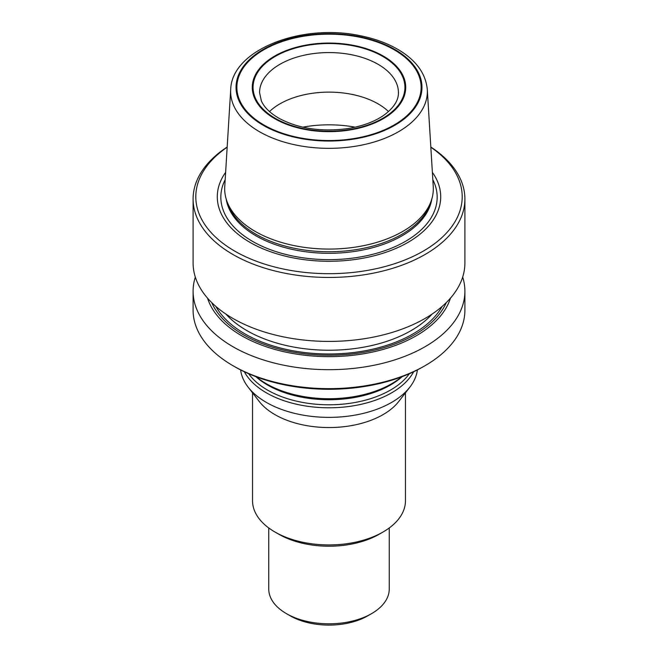 <?xml version="1.0" encoding="UTF-8"?>
<svg xmlns="http://www.w3.org/2000/svg" width="658" height="658" viewBox="0 0 658 658"><rect width="100%" height="100%" fill="white"/><g stroke="black" fill="none" stroke-linecap="round" stroke-linejoin="round"><path stroke-width="0.99" d="M211.703 302.573A121.031 69.88 0 0 0 243.419 334.766A121.031 69.88 0 0 0 361.077 352.737A121.031 69.88 0 0 0 446.297 302.573M464.902 291.223L464.902 310.173A135.902 78.467 180 0 1 425.101 365.659L423.193 366.761A133.204 76.904 180 0 1 234.807 366.761L232.899 365.659A135.902 78.467 180 0 1 193.098 310.173L193.098 291.223A135.902 78.467 0 0 0 232.899 346.7A135.902 78.467 0 0 0 381.007 363.709A135.902 78.467 0 0 0 464.902 291.223A135.902 78.467 0 0 0 462.681 277.084M227.183 147.022A135.902 78.467 0 0 0 193.098 198.987A135.902 78.467 0 0 0 232.899 254.473A135.902 78.467 0 0 0 381.007 271.483A135.902 78.467 0 0 0 464.902 198.987A135.902 78.467 0 0 0 430.817 147.022M193.098 198.987L193.098 262.945A135.902 78.467 0 0 0 232.899 318.431A135.902 78.467 0 0 0 381.007 335.44A135.902 78.467 0 0 0 464.902 262.945L464.902 198.987M230.703 89.546L224.748 186.716A104.318 60.232 0 0 0 226.574 200.254A104.318 60.232 0 0 0 255.238 231.427A104.318 60.232 0 0 0 359.564 246.429A104.318 60.232 0 0 0 431.426 200.254A104.318 60.232 0 0 0 433.252 186.716L427.297 89.546C425.833 73.951 416.555 60.881 399.464 50.345C388.228 43.535 375.035 38.633 359.877 35.639C301.496 23.129 231.682 49.737 230.703 89.546A98.363 56.785 0 0 0 259.449 131.707A98.363 56.785 0 0 0 368.241 143.625A98.363 56.785 0 0 0 427.297 89.546M226.574 200.254L227.635 203.429A103.24 59.607 0 0 0 256.003 234.281A103.24 59.607 0 0 0 359.252 249.119A103.24 59.607 0 0 0 430.365 203.429L431.426 200.254M225.628 172.338A111.712 64.492 0 0 0 250.007 242.391A111.712 64.492 0 0 0 390.877 250.476A111.712 64.492 0 0 0 432.372 172.338M227.166 147.211A133.204 76.904 0 0 0 234.816 251.159A133.204 76.904 0 0 0 419.105 253.42A133.204 76.904 0 0 0 430.834 147.211M388.508 111.556A69.435 40.089 0 0 0 378.103 103.874A69.435 40.089 0 0 0 269.492 111.556M207.541 298.148A123.465 71.278 0 0 0 241.7 335.761A123.465 71.278 0 0 0 365.774 353.404A123.465 71.278 0 0 0 450.459 298.148M195.319 277.084A135.902 78.467 0 0 0 193.098 291.223M425.101 365.659A135.902 78.467 180 0 1 232.899 365.659M268.752 527.963L268.752 589.025A60.248 34.784 0 0 0 286.394 613.618L290.219 615.822A54.844 31.666 0 0 0 367.781 615.822L371.606 613.618A60.248 34.784 0 0 0 389.248 589.025L389.248 527.963M290.219 615.822L286.394 613.618A60.248 34.784 0 0 0 371.606 613.618M405.46 392.826L405.46 500.779A76.46 44.144 180 0 1 383.071 531.993L379.247 534.197A71.056 41.026 180 0 1 278.753 534.197L274.929 531.993A76.46 44.144 180 0 1 252.54 500.779L252.54 392.826M240.614 369.911A88.624 51.168 0 0 0 248.099 387.093L259.203 401.429A76.46 44.144 0 0 0 274.929 414.622A76.46 44.144 0 0 0 398.797 401.429L409.901 387.093A88.624 51.168 0 0 0 417.386 369.911M383.071 531.993A76.46 44.144 180 0 1 274.929 531.993M248.099 387.093A88.624 51.168 0 0 0 266.334 402.392A88.624 51.168 0 0 0 409.901 387.093M244.34 371.754A88.624 51.168 0 0 0 266.334 392.81A88.624 51.168 0 0 0 413.66 371.754M256.324 376.828A88.624 51.168 0 0 0 266.334 383.729A88.624 51.168 0 0 0 401.676 376.828M274.74 118.687A76.731 44.3 0 0 0 403.115 98.832A76.731 44.3 0 0 0 309.137 44.571A76.731 44.3 0 0 0 274.74 118.687M263.858 124.971A92.128 53.191 0 0 0 417.986 101.126A92.128 53.191 0 0 0 305.156 35.984A92.128 53.191 0 0 0 263.858 124.971M355.172 127.167A86.461 49.918 0 0 0 302.828 127.167A86.461 49.918 0 0 1 355.172 127.167M246.849 330.579A116.178 67.075 0 0 0 432.109 314.063A116.178 67.075 0 0 1 246.849 330.579A116.178 67.075 0 0 1 225.891 314.063A116.178 67.075 0 0 0 246.849 330.579M244.941 333.886A118.884 68.638 0 0 0 442.151 306.406A118.884 68.638 0 0 1 244.941 333.886A118.884 68.638 0 0 1 215.849 306.406A118.884 68.638 0 0 0 244.941 333.886M263.266 125.316A92.967 53.676 0 0 0 418.801 101.25A92.967 53.676 0 0 0 304.942 35.516A92.967 53.676 0 0 0 263.266 125.316M275.315 118.358A75.925 43.831 0 0 0 402.334 98.708A75.925 43.831 0 0 0 309.35 45.024A75.925 43.831 0 0 0 275.315 118.358M226.171 198.971A103.24 59.607 0 0 0 256.003 235.844A103.24 59.607 0 0 0 364.244 249.719A103.24 59.607 0 0 0 431.829 198.971M225.176 179.675A108.159 62.444 0 0 0 252.516 241.346A108.159 62.444 0 0 0 384.132 250.92A108.159 62.444 0 0 0 432.824 179.675M398.435 92.655A69.435 40.089 0 0 0 329 52.566A69.435 40.089 0 0 0 259.565 92.655L261.358 100.855C264.031 107.073 269.764 112.798 278.556 118.037C297.909 128.524 320.833 132.061 347.325 128.639C362.361 126.246 374.632 121.705 384.14 115.035C393.829 107.764 398.6 100.304 398.435 92.655M248.642 373.711A86.897 50.172 0 0 0 267.551 390.095A86.897 50.172 0 0 0 409.358 373.711M255.872 376.656A86.897 50.172 0 0 0 267.551 385.037A86.897 50.172 0 0 0 402.128 376.656"/></g></svg>
